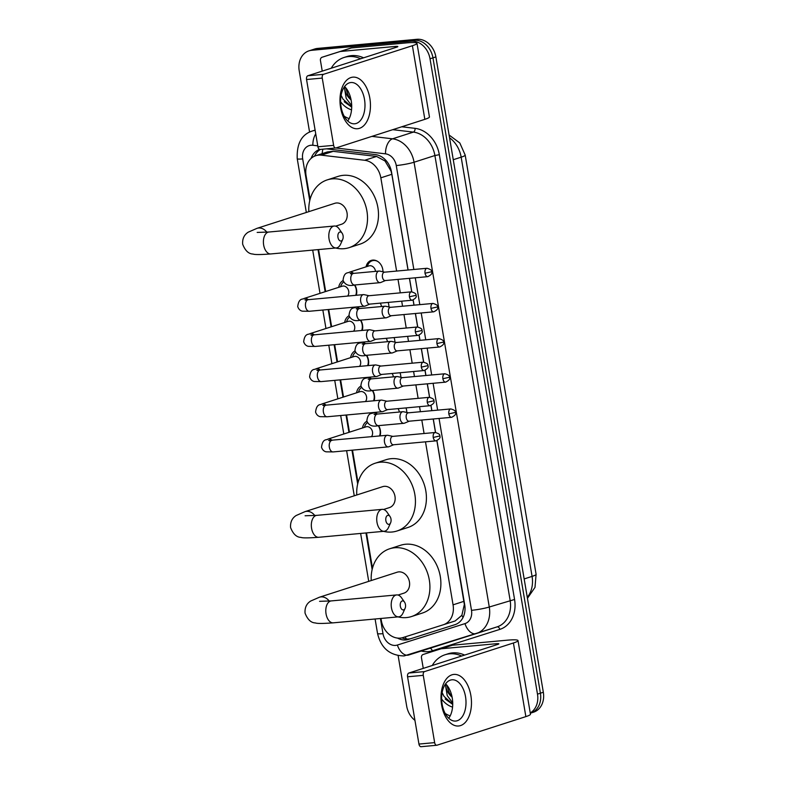 <?xml version="1.0" encoding="UTF-8"?>
<svg xmlns="http://www.w3.org/2000/svg" width="786" height="786" viewBox="0 0 786 786"><rect width="100%" height="100%" fill="white"/><g stroke="black" fill="none" stroke-linecap="round" stroke-linejoin="round"><path stroke-width="1.18" d="M405.989 407.914A10.356 8.332 72.2 0 1 406.755 412.444M400.045 372.751A10.356 8.332 72.2 0 1 400.801 377.28M394.091 337.587A10.356 8.332 72.2 0 1 394.857 342.116M388.146 302.423A10.356 8.332 72.2 0 1 388.913 306.962M366.07 266.827A10.356 8.332 72.2 0 1 371.247 260.402A10.356 8.332 72.2 0 1 372.702 260.107A10.356 8.332 72.2 0 1 382.959 271.799M378.597 425.629A11.014 8.872 72.2 0 1 380.08 435.916M372.643 390.465A11.014 8.872 72.2 0 1 374.136 400.762M366.698 355.301A11.014 8.872 72.2 0 1 368.192 365.598M360.754 320.138A11.014 8.872 72.2 0 1 362.238 330.434M354.8 284.974A11.014 8.872 72.2 0 1 356.294 295.271M408.022 270.02L391.831 174.296L391.074 171.181L385.032 161.002L376.582 156.443L333.205 151.334L327.428 151.934L315.815 155.677A19.424 15.632 -107.8 0 0 306.068 175.602L310.077 199.32M396.606 271.072L380.837 177.833A19.424 15.632 -107.8 0 0 364.694 160.275L321.317 155.156A19.424 15.632 -107.8 0 0 318.546 155.117A19.424 15.632 -107.8 0 0 315.815 155.677M380.974 618.464L381.318 620.508A19.424 15.632 -107.8 0 0 402.913 637.574L443.255 624.782A19.424 15.632 -107.8 0 0 443.314 624.762L455.192 620.94L461.873 615.3L464.359 604.463L436.888 440.691M435.493 432.477L433.214 418.997M431.809 410.675L430.944 405.527M429.549 397.313L427.27 383.833M425.865 375.512L424.99 370.363M423.605 362.15L421.325 348.67M419.911 340.348L419.046 335.2M417.651 326.986L415.372 313.506M413.967 305.184L413.102 300.036M411.707 291.822L409.427 278.342M443.314 624.762A19.424 15.632 -107.8 0 0 453.06 604.837L425.491 441.83M424.076 433.508L421.807 420.038M420.392 411.717L419.537 406.667M418.132 398.345L415.853 384.875M414.448 376.553L413.593 371.503M412.188 363.181L409.909 349.711M408.504 341.389L407.649 336.339M406.234 328.017L403.965 314.547M402.55 306.226L401.695 301.176M400.29 292.854L398.011 279.384M318.576 249.565L325.679 291.527M328.715 309.497L331.623 326.691M334.659 344.661L337.567 361.855M340.613 379.825L343.521 397.018M346.557 414.988L349.465 432.172M352.501 450.152L358.003 482.653M366.502 532.898L372.476 568.209M338.717 287.322A11.014 8.872 72.2 0 1 343.109 280.582M344.671 322.486A11.014 8.872 72.2 0 1 349.053 315.746M350.615 357.65A11.014 8.872 72.2 0 1 355.007 350.91M356.559 392.813A11.014 8.872 72.2 0 1 360.951 386.073M362.513 427.977A11.014 8.872 72.2 0 1 366.895 421.237M309.586 132.136L299.211 70.779A19.424 15.632 72.2 0 1 308.957 50.854A19.424 15.632 72.2 0 1 311.688 50.304L411.107 41.186A19.424 15.632 72.2 0 1 430.021 58.783L537.486 694.136L540.414 693.193A19.424 15.632 72.2 0 1 530.658 713.118A19.424 15.632 72.2 0 0 540.414 693.193L432.948 57.84L540.414 693.193L543.332 692.25A19.424 15.632 72.2 0 1 533.586 712.175L530.295 713.236M411.107 41.186L414.035 40.243A19.424 15.632 72.2 0 1 432.948 57.84A19.424 15.632 72.2 0 0 414.035 40.243L314.616 49.361L414.035 40.243L416.953 39.3A19.424 15.632 72.2 0 1 435.876 56.906L543.332 692.25M308.957 50.854L311.885 49.911A19.424 15.632 72.2 0 1 314.616 49.361A19.424 15.632 72.2 0 0 311.885 49.911L314.813 48.968A19.424 15.632 72.2 0 1 317.544 48.418L416.953 39.3M319.597 149.379A19.424 15.632 -107.8 0 0 311.109 158.408M314.567 156.149A19.424 15.632 72.2 0 1 320.482 149.399M414.939 720.349A19.424 15.632 72.2 0 1 406.676 706.133L398.138 655.662M537.486 694.136A19.424 15.632 72.2 0 1 530.245 712.941M408.101 270.011L391.546 172.163A19.424 15.632 -107.8 0 0 375.403 154.606L326.524 148.839M397.49 638.075A19.424 15.632 -107.8 0 0 408.514 639.411L454.917 624.693A19.424 15.632 -107.8 0 0 454.966 624.683A19.424 15.632 -107.8 0 0 464.713 604.758L436.957 440.661M435.572 432.467L433.292 418.987M431.887 410.665L431.013 405.497M429.628 397.313L427.348 383.823M425.943 375.502L425.069 370.334M423.683 362.15L421.404 348.66M419.989 340.338L419.115 335.17M417.73 326.986L415.45 313.496M414.045 305.174L413.171 300.006M411.785 291.822L409.506 278.332M455.467 624.506L411.442 638.468A19.424 15.632 72.2 0 1 401.892 637.849M349.151 118.637A32.364 26.046 72.2 0 1 344.18 116.21M331.25 68.225A32.364 26.046 72.2 0 1 344.032 57.486A32.364 26.046 72.2 0 1 348.571 56.563A32.364 26.046 72.2 0 1 360.666 58.754M344.032 57.486L346.95 56.543A32.364 26.046 72.2 0 1 351.499 55.619A32.364 26.046 72.2 0 1 363.594 57.81M345.663 87.688L348.395 95.843L350.92 99.075M351.096 99.92A16.182 13.028 72.2 0 1 344.553 88.504L344.406 86.794M351.538 109.853A22.656 18.235 72.2 0 1 340.613 101.777M344.18 101.738L351.706 107.142M351.706 105.717L346.213 98.378L344.553 88.504M341.095 95.332L343.04 99.144L351.706 106.994M340.584 107.643A25.889 15.121 -95.2 0 1 350.92 77.549A25.889 15.121 -95.2 0 1 369.842 98.23A25.889 15.121 -95.2 0 1 359.507 128.324A25.889 15.121 -95.2 0 1 340.584 107.643M364.498 99.4A20.711 12.095 84.8 0 0 350.9 82.53A20.711 12.095 84.8 0 0 341.095 106.925A20.711 12.095 84.8 0 0 354.692 123.785A20.711 12.095 84.8 0 0 364.498 99.4M344.582 86.558A20.711 12.095 -95.2 0 1 351.214 100.618A20.711 12.095 -95.2 0 1 347.736 120.985M322.24 71.123L320.452 60.561A3.232 2.604 -107.8 0 1 322.083 57.24L350.929 48.044A3.232 2.604 72.2 0 1 351.371 47.946L406.087 42.935A25.889 2.722 170.4 0 1 416.993 43.318A25.889 2.722 170.4 0 1 412.395 45.716L323.537 74.316A3.232 1.886 84.8 0 0 322.25 78.079L306.55 79.524A3.232 1.886 -95.2 0 1 307.837 75.761L396.694 47.16A6.475 0.678 -9.6 0 0 397.844 46.561A6.475 0.678 -9.6 0 0 395.122 46.462L340.407 51.483A3.232 2.604 -107.8 0 0 339.965 51.571L322.093 57.24A3.232 2.604 -107.8 0 0 322.083 57.24M333.038 53.713A3.232 2.604 72.2 0 1 333.048 53.713A3.232 2.604 72.2 0 1 333.058 53.703L322.093 57.24M416.993 43.318L429.441 116.947A25.889 2.722 170.4 0 1 424.843 119.344L335.986 147.945A3.232 1.886 84.8 0 1 335.75 147.994A3.232 1.886 84.8 0 1 333.628 145.361L322.25 78.079M320.295 149.379A3.232 1.886 -95.2 0 1 320.049 149.438A3.232 1.886 -95.2 0 1 317.927 146.795L306.55 79.524M450.172 715.899A32.364 26.046 72.2 0 1 445.2 713.472M432.271 665.487A32.364 26.046 72.2 0 1 445.053 654.758A32.364 26.046 72.2 0 1 449.592 653.824A32.364 26.046 72.2 0 1 461.687 656.025M445.053 654.758L447.971 653.814A32.364 26.046 72.2 0 1 452.52 652.881A32.364 26.046 72.2 0 1 464.614 655.082M446.684 684.96L449.415 693.105L451.94 696.337M452.117 697.192A16.182 13.028 72.2 0 1 445.574 685.775L445.426 684.066M452.559 707.115A22.656 18.235 72.2 0 1 441.634 699.039M445.2 699L452.726 704.413M452.726 702.989L447.234 695.649L445.574 685.775M442.115 692.594L444.061 696.416L452.726 704.256M337.951 237.323A4.529 2.643 84.8 0 0 340.073 240.86A4.529 2.643 84.8 0 0 342.696 239.465A4.529 2.643 84.8 0 0 343.069 235.682A4.529 2.643 84.8 0 0 342.116 233.196A4.529 2.643 84.8 0 0 338.992 232.538A4.529 2.643 84.8 0 0 337.951 237.323M342.696 239.465L340.584 244.171A11.004 6.426 -95.2 0 1 336.28 247.944A11.004 6.426 -95.2 0 1 329.059 238.983A11.004 6.426 -95.2 0 1 334.266 226.024A11.004 6.426 -95.2 0 1 339.179 228.952L342.116 233.196M335.642 226.152L341.527 224.256A11.004 8.862 -107.8 0 0 346.852 212.004A11.004 8.862 -107.8 0 0 336.329 202.984A11.004 8.862 -107.8 0 0 334.787 203.309L257.042 228.323L248.238 232.165C244.132 234.778 242.275 238.806 242.668 244.23C245.173 250.655 248.622 253.927 253.013 254.045C254.625 254.752 260.579 254.713 270.875 253.937L336.28 247.944M308.839 211.65A35.606 28.66 72.2 0 1 327.251 179.886A35.606 28.66 72.2 0 1 332.252 178.874A35.606 28.66 72.2 0 1 366.296 208.044A35.606 28.66 72.2 0 1 349.063 247.669A35.606 28.66 72.2 0 1 344.062 248.69A35.606 28.66 72.2 0 1 335.642 248.003M327.251 179.886L338.216 176.359A35.606 28.66 72.2 0 1 343.217 175.337A35.606 28.66 72.2 0 1 377.26 204.517A35.606 28.66 72.2 0 1 360.027 244.141L349.063 247.669M385.867 520.666A4.529 2.643 84.8 0 0 387.999 524.203A4.529 2.643 84.8 0 0 390.613 522.798A4.529 2.643 84.8 0 0 390.986 519.015A4.529 2.643 84.8 0 0 390.043 516.53A4.529 2.643 84.8 0 0 386.918 515.881A4.529 2.643 84.8 0 0 385.867 520.666M390.613 522.798L388.5 527.504A11.004 6.426 -95.2 0 1 384.207 531.277A11.004 6.426 -95.2 0 1 376.985 522.317A11.004 6.426 -95.2 0 1 382.192 509.357A11.004 6.426 -95.2 0 1 387.105 512.285L390.043 516.53M383.568 509.485L389.443 507.589A11.004 8.862 -107.8 0 0 394.778 495.347A11.004 8.862 -107.8 0 0 384.256 486.328A11.004 8.862 -107.8 0 0 382.703 486.642L304.968 511.657L296.165 515.508C292.058 518.121 290.201 522.14 290.584 527.573C293.09 533.999 296.538 537.27 300.93 537.378C302.541 538.086 308.505 538.046 318.802 537.28L384.207 531.277M356.765 494.993A35.606 28.66 72.2 0 1 375.168 463.229A35.606 28.66 72.2 0 1 380.169 462.207A35.606 28.66 72.2 0 1 414.212 491.388A35.606 28.66 72.2 0 1 396.979 531.002A35.606 28.66 72.2 0 1 391.978 532.024A35.606 28.66 72.2 0 1 383.558 531.336M375.168 463.229L386.142 459.692A35.606 28.66 72.2 0 1 391.143 458.68A35.606 28.66 72.2 0 1 425.187 487.851A35.606 28.66 72.2 0 1 407.954 527.475L396.979 531.002M400.339 606.222A4.529 2.643 84.8 0 0 402.471 609.759A4.529 2.643 84.8 0 0 405.085 608.364A4.529 2.643 84.8 0 0 405.458 604.572A4.529 2.643 84.8 0 0 404.515 602.096A4.529 2.643 84.8 0 0 401.391 601.437A4.529 2.643 84.8 0 0 400.339 606.222M405.085 608.364L402.972 613.07A11.004 6.426 -95.2 0 1 398.679 616.833A11.004 6.426 -95.2 0 1 391.457 607.883A11.004 6.426 -95.2 0 1 396.665 594.923A11.004 6.426 -95.2 0 1 401.577 597.851L404.515 602.096M398.04 595.041L403.916 593.155A11.004 8.862 -107.8 0 0 409.241 580.903A11.004 8.862 -107.8 0 0 398.718 571.884A11.004 8.862 -107.8 0 0 397.176 572.198L319.44 597.222L310.637 601.064C306.53 603.677 304.673 607.696 305.056 613.129C307.562 619.555 311.01 622.826 315.402 622.934C317.013 623.642 322.967 623.612 333.274 622.836L398.679 616.833M371.238 580.549A35.606 28.66 72.2 0 1 389.64 548.785A35.606 28.66 72.2 0 1 394.641 547.763A35.606 28.66 72.2 0 1 428.684 576.944A35.606 28.66 72.2 0 1 411.451 616.568A35.606 28.66 72.2 0 1 406.45 617.58A35.606 28.66 72.2 0 1 398.03 616.892M389.64 548.785L400.614 545.258A35.606 28.66 72.2 0 1 405.615 544.236A35.606 28.66 72.2 0 1 439.659 573.416A35.606 28.66 72.2 0 1 422.426 613.031L411.451 616.568M343.688 281.958A9.707 7.811 -107.8 0 0 341.173 285.161L340.485 286.762M347.599 296.067A5.826 4.687 -107.8 0 0 348.178 289.533A5.826 4.687 -107.8 0 0 343.05 286.025A5.826 4.687 -107.8 0 0 342.224 286.192L303.907 298.533A5.826 4.687 -107.8 0 1 304.722 298.366A5.826 4.687 -107.8 0 1 308.279 299.672M369.066 295.723L364.085 294.652A5.826 3.399 84.8 0 0 363.466 294.612A5.826 3.399 84.8 0 0 363.024 294.701A5.826 3.399 84.8 0 0 360.705 301.47A5.826 3.399 84.8 0 0 364.527 306.216A5.826 3.399 84.8 0 0 364.959 306.127A5.826 3.399 84.8 0 0 365.126 306.059A5.826 3.399 84.8 0 0 365.294 305.99M409.447 296.794A4.205 2.456 84.8 0 1 411.432 291.832L368.84 295.742A4.205 2.456 84.8 0 0 368.526 295.811A4.205 2.456 84.8 0 0 366.846 300.694A4.205 2.456 84.8 0 0 369.607 304.123L412.208 300.213C415.676 298.484 416.934 296.853 415.971 295.32L409.447 296.794A4.205 2.456 84.8 0 0 412.208 300.213M355.704 295.32A9.707 7.811 -107.8 0 0 354.437 285.013M349.642 317.122A9.707 7.811 -107.8 0 0 347.117 320.324L346.43 321.916M353.553 331.23A5.826 4.687 -107.8 0 0 354.122 324.697A5.826 4.687 -107.8 0 0 348.994 321.189A5.826 4.687 -107.8 0 0 348.178 321.356L309.851 333.696A5.826 4.687 -107.8 0 1 310.676 333.529A5.826 4.687 -107.8 0 1 314.223 334.836M375.01 330.886L370.029 329.815A5.826 3.399 84.8 0 0 369.41 329.776A5.826 3.399 84.8 0 0 368.978 329.865A5.826 3.399 84.8 0 0 366.649 336.634A5.826 3.399 84.8 0 0 370.471 341.379A5.826 3.399 84.8 0 0 370.904 341.291A5.826 3.399 84.8 0 0 371.071 341.222A5.826 3.399 84.8 0 0 371.238 341.153M415.391 331.957A4.205 2.456 84.8 0 1 417.386 326.996L374.794 330.906A4.205 2.456 84.8 0 0 374.48 330.965A4.205 2.456 84.8 0 0 372.8 335.858A4.205 2.456 84.8 0 0 375.561 339.287L418.152 335.376C421.63 333.647 422.888 332.016 421.915 330.484L415.391 331.957A4.205 2.456 84.8 0 0 418.152 335.376M361.658 330.484A9.707 7.811 -107.8 0 0 360.381 320.167M355.586 352.285A9.707 7.811 -107.8 0 0 353.061 355.488L352.383 357.08M359.497 366.394A5.826 4.687 -107.8 0 0 360.076 359.86A5.826 4.687 -107.8 0 0 354.938 356.353A5.826 4.687 -107.8 0 0 354.122 356.52L315.805 368.86A5.826 4.687 -107.8 0 1 316.62 368.693A5.826 4.687 -107.8 0 1 320.167 370M380.964 366.05L375.973 364.979A5.826 3.399 84.8 0 0 375.354 364.94A5.826 3.399 84.8 0 0 374.922 365.028A5.826 3.399 84.8 0 0 372.603 371.798A5.826 3.399 84.8 0 0 376.425 376.543A5.826 3.399 84.8 0 0 376.858 376.455A5.826 3.399 84.8 0 0 377.025 376.386A5.826 3.399 84.8 0 0 377.182 376.317M421.335 367.121A4.205 2.456 84.8 0 1 423.33 362.159L380.738 366.07A4.205 2.456 84.8 0 0 380.424 366.129A4.205 2.456 84.8 0 0 378.744 371.021A4.205 2.456 84.8 0 0 381.505 374.45L424.096 370.54C427.574 368.811 428.832 367.18 427.859 365.647L421.335 367.121A4.205 2.456 84.8 0 0 424.096 370.54M367.602 365.647A9.707 7.811 -107.8 0 0 366.335 355.331M361.531 387.449A9.707 7.811 -107.8 0 0 359.015 390.652L358.328 392.243M365.441 401.558A5.826 4.687 -107.8 0 0 366.021 395.024A5.826 4.687 -107.8 0 0 360.892 391.516A5.826 4.687 -107.8 0 0 360.067 391.683L321.749 404.024A5.826 4.687 -107.8 0 1 322.565 403.857A5.826 4.687 -107.8 0 1 326.121 405.163M386.909 401.214L381.927 400.143A5.826 3.399 84.8 0 0 381.308 400.103A5.826 3.399 84.8 0 0 380.866 400.192A5.826 3.399 84.8 0 0 378.547 406.961A5.826 3.399 84.8 0 0 382.369 411.707A5.826 3.399 84.8 0 0 382.802 411.618A5.826 3.399 84.8 0 0 382.969 411.55A5.826 3.399 84.8 0 0 383.136 411.481M427.289 402.285A4.205 2.456 84.8 0 1 429.274 397.323L386.683 401.233A4.205 2.456 84.8 0 0 386.368 401.292A4.205 2.456 84.8 0 0 384.688 406.185A4.205 2.456 84.8 0 0 387.449 409.614L430.05 405.704C433.528 403.975 434.776 402.344 433.813 400.811L427.289 402.285A4.205 2.456 84.8 0 0 430.05 405.704M373.546 400.811A9.707 7.811 -107.8 0 0 372.279 390.495M367.484 422.613A9.707 7.811 -107.8 0 0 364.959 425.815L364.272 427.407M371.395 436.721A5.826 4.687 -107.8 0 0 371.965 430.188A5.826 4.687 -107.8 0 0 366.836 426.68A5.826 4.687 -107.8 0 0 366.021 426.847L327.693 439.178A5.826 4.687 -107.8 0 1 328.519 439.02A5.826 4.687 -107.8 0 1 332.065 440.327A5.826 3.399 84.8 0 0 329.344 447.185A5.826 3.399 84.8 0 0 329.413 447.539A5.826 3.399 84.8 0 0 333.166 451.921L388.313 446.87A5.826 3.399 84.8 0 0 388.746 446.772A5.826 3.399 84.8 0 0 388.913 446.713A5.826 3.399 84.8 0 0 389.08 446.645M392.853 436.377L387.871 435.306A5.826 3.399 84.8 0 0 387.252 435.267A5.826 3.399 84.8 0 0 386.82 435.356A5.826 3.399 84.8 0 0 384.492 442.125A5.826 3.399 84.8 0 0 388.313 446.87M433.233 437.448A4.205 2.456 84.8 0 1 435.228 432.487L392.636 436.397A4.205 2.456 84.8 0 0 392.322 436.456A4.205 2.456 84.8 0 0 390.642 441.349A4.205 2.456 84.8 0 0 393.403 444.778L435.994 440.867C439.472 439.138 440.73 437.507 439.757 435.975L433.233 437.448A4.205 2.456 84.8 0 0 435.994 440.867M379.5 435.975A9.707 7.811 -107.8 0 0 378.223 425.658M377.742 261.453A9.707 7.811 -107.8 0 0 373.537 260.5A9.707 7.811 -107.8 0 0 372.171 260.775A9.707 7.811 -107.8 0 0 367.917 264.853L367.229 266.454M375.521 271.376A5.826 4.687 -107.8 0 0 369.793 265.727A5.826 4.687 -107.8 0 0 368.978 265.894L349.23 272.241A5.826 4.687 -107.8 0 1 350.045 272.074A5.826 4.687 -107.8 0 1 353.602 273.39M384.668 272.162L379.687 271.091A5.826 3.399 84.8 0 0 379.068 271.052A5.826 3.399 84.8 0 0 378.626 271.141A5.826 3.399 84.8 0 0 376.307 277.91A5.826 3.399 84.8 0 0 380.129 282.655A5.826 3.399 84.8 0 0 380.562 282.567A5.826 3.399 84.8 0 0 380.729 282.498A5.826 3.399 84.8 0 0 380.896 282.429M425.039 273.233A4.205 2.456 84.8 0 1 427.034 268.272L384.442 272.182A4.205 2.456 84.8 0 0 384.128 272.251A4.205 2.456 84.8 0 0 382.448 277.134A4.205 2.456 84.8 0 0 385.209 280.563L427.81 276.652C431.278 274.923 432.536 273.292 431.573 271.769L425.039 273.233A4.205 2.456 84.8 0 0 427.81 276.652M390.613 307.326L385.631 306.255A5.826 3.399 84.8 0 0 385.012 306.216A5.826 3.399 84.8 0 0 384.58 306.304A5.826 3.399 84.8 0 0 382.251 313.074A5.826 3.399 84.8 0 0 386.073 317.819A5.826 3.399 84.8 0 0 386.506 317.731A5.826 3.399 84.8 0 0 386.673 317.662A5.826 3.399 84.8 0 0 386.84 317.593M430.993 308.397A4.205 2.456 84.8 0 1 432.988 303.435L390.396 307.346A4.205 2.456 84.8 0 0 390.082 307.414A4.205 2.456 84.8 0 0 388.402 312.297A4.205 2.456 84.8 0 0 391.163 315.726L433.754 311.816C437.232 310.087 438.49 308.456 437.517 306.923L430.993 308.397A4.205 2.456 84.8 0 0 433.754 311.816M381.465 306.54A5.826 4.687 -107.8 0 0 380.149 303.15M396.557 342.49L391.575 341.419A5.826 3.399 84.8 0 0 390.956 341.379A5.826 3.399 84.8 0 0 390.524 341.468A5.826 3.399 84.8 0 0 388.196 348.237A5.826 3.399 84.8 0 0 392.027 352.983A5.826 3.399 84.8 0 0 392.46 352.894A5.826 3.399 84.8 0 0 392.627 352.826A5.826 3.399 84.8 0 0 392.784 352.757M436.937 343.561A4.205 2.456 84.8 0 1 438.932 338.599L396.341 342.509A4.205 2.456 84.8 0 0 396.026 342.568A4.205 2.456 84.8 0 0 394.346 347.461A4.205 2.456 84.8 0 0 397.107 350.89L439.698 346.98C443.176 345.25 444.434 343.62 443.461 342.087L436.937 343.561A4.205 2.456 84.8 0 0 439.698 346.98M387.419 341.704A5.826 4.687 -107.8 0 0 386.103 338.314M402.511 377.653L397.529 376.582A5.826 3.399 84.8 0 0 396.91 376.543A5.826 3.399 84.8 0 0 396.468 376.632A5.826 3.399 84.8 0 0 394.15 383.401A5.826 3.399 84.8 0 0 397.971 388.146A5.826 3.399 84.8 0 0 398.404 388.058A5.826 3.399 84.8 0 0 398.571 387.989A5.826 3.399 84.8 0 0 398.738 387.92M442.882 378.724A4.205 2.456 84.8 0 1 444.876 373.763L402.285 377.673A4.205 2.456 84.8 0 0 401.97 377.732A4.205 2.456 84.8 0 0 400.29 382.625A4.205 2.456 84.8 0 0 403.051 386.054L445.652 382.143C449.12 380.414 450.378 378.783 449.415 377.251L442.882 378.724A4.205 2.456 84.8 0 0 445.652 382.143M393.364 376.867A5.826 4.687 -107.8 0 0 392.047 373.478M408.455 412.817L403.473 411.746A5.826 3.399 84.8 0 0 402.854 411.707A5.826 3.399 84.8 0 0 402.422 411.795A5.826 3.399 84.8 0 0 400.094 418.565A5.826 3.399 84.8 0 0 403.916 423.31A5.826 3.399 84.8 0 0 404.348 423.222A5.826 3.399 84.8 0 0 404.515 423.153A5.826 3.399 84.8 0 0 404.682 423.084M448.835 413.888A4.205 2.456 84.8 0 1 450.83 408.926L408.239 412.837A4.205 2.456 84.8 0 0 407.924 412.896A4.205 2.456 84.8 0 0 406.244 417.788A4.205 2.456 84.8 0 0 409.005 421.217L451.596 417.307C455.074 415.578 456.332 413.947 455.359 412.414L448.835 413.888A4.205 2.456 84.8 0 0 451.596 417.307M399.308 412.031A5.826 4.687 -107.8 0 0 397.991 408.641M441.604 704.914A25.889 15.121 -95.2 0 1 451.94 674.82A25.889 15.121 -95.2 0 1 470.863 695.502A25.889 15.121 -95.2 0 1 460.527 725.596A25.889 15.121 -95.2 0 1 441.604 704.914M465.518 696.661A20.711 12.095 84.8 0 0 451.921 679.802A20.711 12.095 84.8 0 0 442.115 704.197A20.711 12.095 84.8 0 0 455.703 721.057A20.711 12.095 84.8 0 0 465.518 696.661M445.593 683.83A20.711 12.095 -95.2 0 1 452.235 697.88A20.711 12.095 -95.2 0 1 448.757 718.247M423.261 668.385L421.473 657.823A3.232 2.604 -107.8 0 1 423.104 654.502L451.95 645.306A3.232 2.604 72.2 0 1 452.392 645.218L507.108 640.197A25.889 2.722 170.4 0 1 518.013 640.59A25.889 2.722 170.4 0 1 513.415 642.987L424.558 671.588A3.232 1.886 84.8 0 0 423.261 675.351L407.57 676.785A3.232 1.886 -95.2 0 1 408.858 673.022L497.715 644.422A6.475 0.678 -9.6 0 0 498.864 643.822A6.475 0.678 -9.6 0 0 496.143 643.734L441.427 648.745A3.232 2.604 -107.8 0 0 440.975 648.833L434.078 650.975A3.232 2.604 72.2 0 1 434.069 650.975A3.232 2.604 72.2 0 1 434.078 650.975M518.013 640.59L530.462 714.219A25.889 2.722 170.4 0 1 525.863 716.616L437.006 745.207A3.232 1.886 84.8 0 1 436.77 745.256A3.232 1.886 84.8 0 1 434.648 742.623L423.261 675.351M421.316 746.651A3.232 1.886 -95.2 0 1 421.07 746.7A3.232 1.886 -95.2 0 1 418.948 744.067L407.57 676.785M333.205 151.334L321.317 155.156M406.549 639.018A19.424 11.525 -107.6 0 1 405.055 636.896M385.032 161.002A19.424 10.817 -83.3 0 1 385.209 159.637M322.132 153.643A19.424 10.817 -83.3 0 1 322.899 149.173M463.033 617.491A19.424 11.525 -107.6 0 1 461.873 615.3M376.582 156.443L364.694 160.275M391.831 174.296L380.837 177.833M464.054 601.3L453.06 604.837M455.143 620.96L443.363 624.752M536.091 574.291A22.656 2.378 170.4 0 1 532.073 576.393L461.166 157.171A22.656 2.378 -9.6 0 0 465.184 155.068L536.091 574.291L535.001 587.358L527.445 598.323M527.278 597.301A25.889 20.839 -107.8 0 0 532.073 576.393L524.174 578.938M453.267 159.715L461.166 157.171A25.889 20.839 -107.8 0 0 449.553 137.766M317.544 48.418L311.688 50.304M435.876 56.906L430.021 58.783M317.77 145.852L312.857 145.272A12.949 10.424 -107.8 0 0 311.01 145.243A12.949 10.424 -107.8 0 0 302.689 158.9L309.753 200.626M302.689 158.9A12.949 1.356 -9.6 0 1 297.236 158.703C296.617 143.504 301.716 134.249 312.533 130.938A25.889 20.839 72.2 0 1 315.137 130.329M380.434 618.513L382.988 633.663A12.949 10.424 -107.8 0 0 395.604 645.404A12.949 10.424 -107.8 0 0 397.392 645.041L464.968 623.612A12.949 10.424 -107.8 0 0 471.502 610.319L439.05 418.457M476.178 633.604L408.632 655.023A12.949 7.683 -107.6 0 1 408.612 655.023A12.949 7.683 -107.6 0 1 397.392 645.041M401.754 126.782L415.126 128.354A29.131 23.442 72.2 0 1 439.335 154.695L514.565 599.472A29.131 23.442 72.2 0 1 499.867 629.38L432.29 650.808A29.131 23.442 72.2 0 1 421.257 651.024M371.906 136.381L392.528 138.817L413.367 132.107L392.745 129.68M413.849 269.49L396.272 165.551A12.949 10.424 -107.8 0 0 385.513 153.84A12.949 7.212 -83.3 0 1 392.528 138.817A25.889 20.839 72.2 0 1 414.055 162.23L434.894 155.53A25.889 20.839 -107.8 0 0 413.367 132.107A3.232 1.798 96.7 0 0 415.126 128.354M476.355 633.555L497.057 626.884A25.889 20.839 -107.8 0 0 497.125 626.864A25.889 20.839 -107.8 0 0 510.124 600.298L434.894 155.53L439.335 154.695M396.272 165.551A12.949 1.356 -9.6 0 0 414.055 162.23L489.275 607.008L514.565 599.472M471.502 610.319A12.949 1.356 -9.6 0 0 489.275 607.008A25.889 20.839 72.2 0 1 476.287 633.575A25.889 20.839 72.2 0 1 476.208 633.595A12.949 7.683 -107.6 0 1 476.198 633.604A12.949 7.683 -107.6 0 1 464.968 623.612M385.513 153.84L335.838 147.984M318.035 249.614L325.149 291.694M328.175 309.546L331.103 326.858M334.119 344.71L337.047 362.022M340.063 379.874L342.991 397.185M346.017 415.037L348.945 432.349M351.961 450.201L357.669 483.96M365.962 532.947L372.142 569.526M437.645 410.135L433.106 383.293M431.691 374.971L427.152 348.129M425.747 339.807L421.208 312.966M419.803 304.644L415.263 277.802M499.867 629.38A3.232 1.916 72.4 0 0 497.076 626.884M432.29 650.808A3.232 1.916 72.4 0 0 429.952 648.263M497.125 626.864L404.102 655.937C389.885 655.622 381.033 648.136 377.545 633.467A12.949 1.356 -9.6 0 0 382.988 633.663M312.857 145.272A12.949 7.212 -83.3 0 1 315.746 133.875M411.442 638.468L408.514 639.411M424.843 119.344L412.395 45.716M317.927 146.795L333.628 145.361M395.309 47.602L395.122 46.462M351.371 47.946L340.407 51.483M307.837 75.761L323.537 74.316M339.965 51.571L350.929 48.044M266.847 232.194A11.004 8.862 -107.8 0 0 258.594 228.009A11.004 8.862 -107.8 0 0 257.042 228.323M257.179 232.43L268.861 232.027A11.004 6.426 84.8 0 0 263.654 244.986A11.004 6.426 84.8 0 0 270.875 253.937M314.773 515.528A11.004 8.862 -107.8 0 0 306.511 511.342A11.004 8.862 -107.8 0 0 304.968 511.657M305.106 515.773L316.787 515.361A11.004 6.426 84.8 0 0 311.58 528.32A11.004 6.426 84.8 0 0 318.802 537.28M329.246 601.093A11.004 8.862 -107.8 0 0 320.983 596.908A11.004 8.862 -107.8 0 0 319.44 597.222M319.568 601.329L331.26 600.917A11.004 6.426 84.8 0 0 326.052 613.876A11.004 6.426 84.8 0 0 333.274 622.836M306.727 300.557L304.899 299.81L308.309 299.672A5.826 3.399 84.8 0 0 305.558 306.53A5.826 3.399 84.8 0 0 305.616 306.884A5.826 3.399 84.8 0 0 309.379 311.266L364.527 306.216M312.671 335.72L310.843 334.974L314.262 334.826A5.826 3.399 84.8 0 0 311.502 341.694A5.826 3.399 84.8 0 0 311.57 342.048A5.826 3.399 84.8 0 0 315.324 346.43L370.471 341.379M318.615 370.884L316.797 370.137L320.207 369.99A5.826 3.399 84.8 0 0 317.446 376.858A5.826 3.399 84.8 0 0 317.515 377.211A5.826 3.399 84.8 0 0 321.268 381.593L376.425 376.543M324.569 406.048L322.741 405.301L326.151 405.154A5.826 3.399 84.8 0 0 323.4 412.021A5.826 3.399 84.8 0 0 323.459 412.375A5.826 3.399 84.8 0 0 327.222 416.757L382.369 411.707M352.049 274.275L350.222 273.528L353.631 273.381A5.826 3.399 84.8 0 0 350.88 280.238A5.826 3.399 84.8 0 0 350.939 280.602A5.826 3.399 84.8 0 0 354.702 284.984L380.129 282.655M359.546 308.544A5.826 4.687 -107.8 0 0 355.999 307.238A5.826 4.687 -107.8 0 0 355.174 307.405L356.638 306.933M357.994 309.438L356.166 308.692L359.585 308.544A5.826 3.399 84.8 0 0 356.824 315.402A5.826 3.399 84.8 0 0 356.893 315.766A5.826 3.399 84.8 0 0 360.646 320.148L386.073 317.819M365.49 343.708A5.826 4.687 -107.8 0 0 361.943 342.401A5.826 4.687 -107.8 0 0 361.128 342.568L362.592 342.097M363.938 344.602L362.12 343.855L365.529 343.708A5.826 3.399 84.8 0 0 362.768 350.566A5.826 3.399 84.8 0 0 362.837 350.929A5.826 3.399 84.8 0 0 366.59 355.311L392.027 352.983M371.444 378.872A5.826 4.687 -107.8 0 0 367.887 377.565A5.826 4.687 -107.8 0 0 367.072 377.732L368.536 377.26M369.892 379.766L368.064 379.019L371.473 378.872A5.826 3.399 84.8 0 0 368.722 385.73A5.826 3.399 84.8 0 0 368.781 386.093A5.826 3.399 84.8 0 0 372.544 390.475L397.971 388.146M377.388 414.035A5.826 4.687 -107.8 0 0 373.841 412.729A5.826 4.687 -107.8 0 0 373.016 412.896L374.48 412.424M375.836 414.929L374.008 414.183L377.427 414.035A5.826 3.399 84.8 0 0 374.667 420.893A5.826 3.399 84.8 0 0 374.735 421.257A5.826 3.399 84.8 0 0 378.488 425.639L403.916 423.31M525.863 716.616L513.415 642.987M418.948 744.067L434.648 742.623M496.33 644.874L496.143 643.734M452.392 645.218L441.427 648.745M408.858 673.022L424.558 671.588M440.975 648.833L451.95 645.306M465.184 155.068L459.82 142.993L449.081 135.005M312.533 130.938L315.107 130.112M297.236 158.703L306.334 212.456M312.7 250.105L320.01 293.345M322.84 310.038L325.964 328.509M328.784 345.201L331.908 363.672M334.728 380.365L337.852 398.836M340.682 415.529L343.806 434M346.626 450.692L354.26 495.799M360.627 533.439L368.722 581.355M375.089 619.004L377.545 633.467M320.049 149.438L335.75 147.994M268.861 232.027L334.266 226.024M316.787 515.361L382.192 509.357M331.26 600.917L396.665 594.923M411.432 291.832C414.979 292.854 416.482 294.013 415.971 295.32M303.907 298.533C303.288 299.653 298.808 297.363 297.727 306.619C298.631 309.193 300.183 310.706 302.364 311.177L309.379 311.266M369.833 304.103L365.126 306.059M308.309 299.672L363.466 294.612M417.386 326.996C420.923 328.008 422.436 329.177 421.915 330.484M309.851 333.696C309.232 334.816 304.752 332.527 303.671 341.782C304.575 344.356 306.127 345.869 308.318 346.341L315.324 346.43M375.777 339.267L371.071 341.222M314.262 334.826L369.41 329.776M423.33 362.159C426.867 363.171 428.38 364.34 427.859 365.647M315.805 368.86C315.176 369.98 310.696 367.691 309.615 376.946C310.529 379.51 312.071 381.033 314.262 381.505L321.268 381.593M381.731 374.431L377.025 376.386M320.207 369.99L375.354 364.94M429.274 397.323C432.821 398.335 434.324 399.504 433.813 400.811M321.749 404.024C321.13 405.144 316.65 402.854 315.569 412.11C316.473 414.674 318.025 416.197 320.207 416.668L327.222 416.757M387.675 409.594L382.969 411.55M326.151 405.154L381.308 400.103M435.228 432.487C438.765 433.499 440.278 434.668 439.757 435.975M327.693 439.178C327.074 440.307 322.594 438.018 321.513 447.273C322.417 449.838 323.97 451.361 326.161 451.832L333.166 451.921M393.619 444.758L388.913 446.713M387.252 435.267L328.686 440.465L330.513 441.211M427.034 268.272C430.581 269.293 432.084 270.453 431.573 271.769M372.171 260.775L374.205 260.127M354.702 284.984C348.856 286.389 344.975 284.837 343.05 280.327C344.13 271.072 348.601 273.371 349.23 272.241M385.435 280.543L380.729 282.498M353.631 273.381L379.068 271.052M432.988 303.435C436.525 304.457 438.038 305.616 437.517 306.923M360.646 320.148C354.81 321.553 350.92 320 348.994 315.491C350.075 306.235 354.555 308.534 355.174 307.405M391.379 315.707L386.673 317.662M359.585 308.544L385.012 306.216M438.932 338.599C442.469 339.611 443.982 340.78 443.461 342.087M366.59 355.311C360.754 356.716 356.873 355.164 354.938 350.654C356.019 341.399 360.499 343.698 361.128 342.568M397.333 350.87L392.627 352.826M365.529 343.708L390.956 341.379M444.876 373.763C448.423 374.775 449.926 375.944 449.415 377.251M372.544 390.475C366.698 391.88 362.818 390.328 360.892 385.818C361.973 376.563 366.443 378.862 367.072 377.732M403.277 386.034L398.571 387.989M371.473 378.872L396.91 376.543M450.83 408.926C454.367 409.938 455.88 411.107 455.359 412.414M378.488 425.639C372.652 427.044 368.762 425.491 366.836 420.982C367.917 411.726 372.397 414.026 373.016 412.896M409.221 421.198L404.515 423.153M377.427 414.035L402.854 411.707M421.07 746.7L436.77 745.256"/></g></svg>
